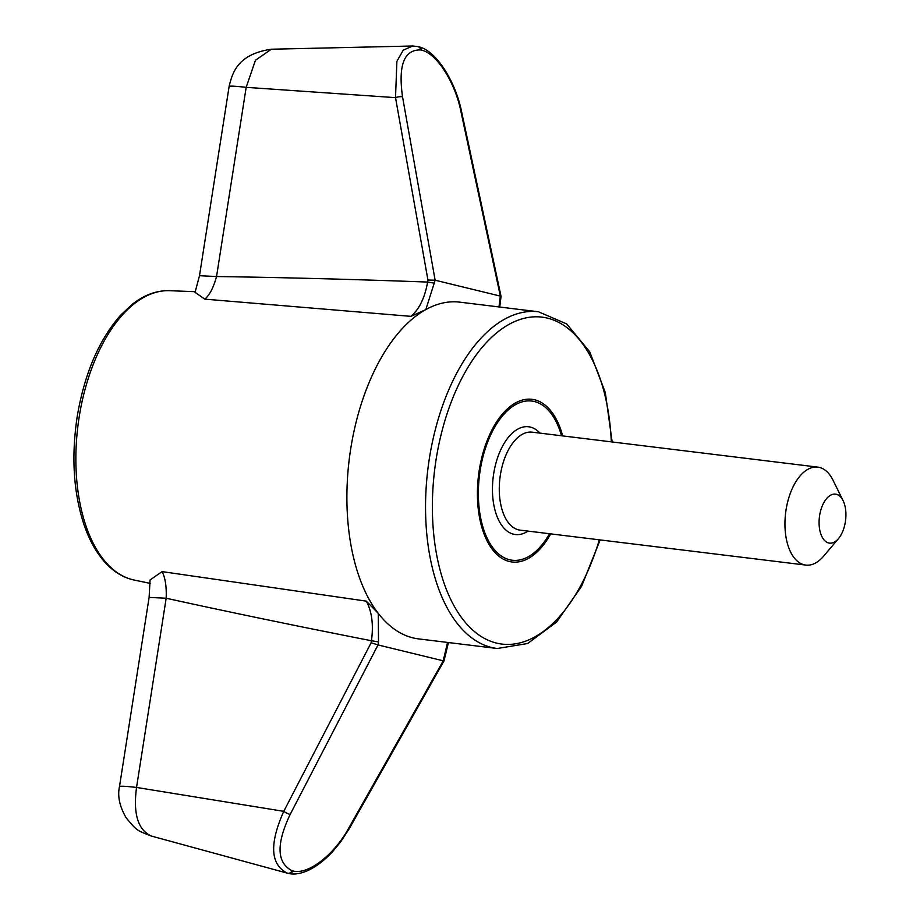 <?xml version="1.0" encoding="UTF-8"?>
<svg xmlns="http://www.w3.org/2000/svg" width="920" height="920" viewBox="0 0 920 920"><rect width="100%" height="100%" fill="white"/><g stroke="black" fill="none" stroke-linecap="round" stroke-linejoin="round"><path stroke-width="1.38" d="M119.485 786.611L119.485 786.611A43.182 2.288 -171.1 0 1 136.54 787.439L283.751 811.348A4.933 0.931 -152.6 0 0 290.191 814.384C276.046 844.169 276.713 862.96 292.192 870.78A4.933 4.163 103.7 0 1 287.511 873.206A4.933 4.163 103.7 0 1 287.419 873.183L151.11 835.981C136.873 830.277 137.39 831.312 126.224 817.903C119.634 806.587 117.38 796.168 119.485 786.611L149.109 597.413L150.064 579.945L162.081 571.619L366.344 601.139L378.269 613.375L378.511 641.918L371.45 640.745C298.31 626.405 229.873 612.237 166.175 598.241L149.132 597.413M290.191 814.384L378.028 644.931L371.128 642.769L371.45 640.745C373.6 624.749 371.898 611.547 366.344 601.139M162.081 571.619C165.267 577.645 166.635 586.511 166.175 598.241L136.54 787.439C133.032 813.878 138 830.093 151.443 836.073M378.028 644.931L378.511 641.918M378.039 644.943L443.221 660.813L447.546 642.436M497.26 648.508L418.588 638.894A169.625 90.643 -83 0 1 378.269 613.375A169.625 90.643 -83 0 1 350.692 448.96A169.625 90.643 -83 0 1 425.845 309.568A169.625 90.643 -83 0 1 459.781 302.151L538.453 311.776A169.625 90.643 -83 0 0 427.88 469.131A169.625 90.643 -83 0 0 497.26 648.508L527.631 643.517L556.646 622.012L581.589 586.304L600.162 539.925M498.985 306.947L500.342 296.102L501.055 296.459L499.744 307.038M418.186 46.69A4.933 4.163 103.7 0 1 418.588 46.759C436.264 50.473 455.503 81.581 461.553 111.481A4.933 1.127 167.9 0 0 460.839 111.078L500.353 296.102L435.137 280.22L425.845 309.568L410.941 316.353C419.221 309.339 424.787 297.919 427.616 282.06L434.688 283.245M427.938 280.036L435.137 280.22L402.546 96.876A4.933 1.414 -10.1 0 0 395.519 97.646L396.888 61.341L403.259 50.151L412.758 46L271.365 49.22L255.438 60.26L246.18 87.343L395.519 97.646L427.938 280.036L427.616 282.06C352.659 279.312 282.302 277.472 216.545 276.54C213.417 287.845 209.484 295.377 204.757 299.138L195.086 292.341M410.941 316.353L204.757 299.138M199.502 275.712L216.545 276.54L246.18 87.343A43.182 2.288 8.9 0 0 229.114 86.514L229.114 86.514C232.323 73.013 237.44 54.142 271.365 49.22M287.419 873.183C270.411 864.765 269.18 844.157 283.751 811.348L371.128 642.769M286.971 873.068L288.305 873.39A4.933 4.163 103.7 0 0 292.986 870.964C308.476 875.196 334.558 854.047 348.473 828.575A4.933 0.644 29.5 0 0 349.266 828.644L340.572 841.972L332.752 851.437C324.323 860.602 315.641 867.146 306.728 871.044C299.724 873.931 293.583 874.713 288.305 873.39A4.933 4.163 103.7 0 1 288.213 873.367L287.603 873.218M443.221 660.813L443.98 660.962L349.266 828.644M550.7 533.876A81.938 43.78 -83 0 1 485.369 537.188A81.938 43.78 -83 0 1 500.077 416.955A81.938 43.78 -83 0 1 562.683 435.907M460.839 111.078C455.273 83.283 437.241 53.567 421.521 50.117L420.739 49.933C404.11 49.53 398.049 65.182 402.546 96.876M843.099 500.675L832.991 480.171A49.346 26.369 97 0 0 817.788 467.118A49.346 26.369 97 0 0 786.059 509.829A49.346 26.369 97 0 0 805.805 565.087A49.346 26.369 97 0 0 823.699 556.082L838.453 538.625A24.667 13.179 97 0 0 843.099 500.675A24.667 13.179 97 0 0 830.012 495.546A24.667 13.179 97 0 0 819.628 515.499A24.667 13.179 97 0 0 823.86 539.683A24.667 13.179 97 0 0 838.453 538.625M599.334 539.822A164.691 87.998 -83 0 1 454.664 606.958A164.691 87.998 -83 0 1 487.094 341.826A164.691 87.998 -83 0 1 611.317 441.864M500.526 299.368L499.859 299.115M134.124 580.037A145.889 77.959 -83 0 1 79.143 417.243A145.889 77.959 -83 0 1 169.521 290.697C156.894 290.294 144.543 294.768 132.468 304.129L120.784 315.008C98.877 339.859 84.318 373.911 77.119 417.139C71.196 457.091 73.531 493.051 84.123 525.033C88.642 538.096 94.392 549.102 101.395 558.06C110.871 570.055 121.773 577.38 134.124 580.037L150.167 583.36M292.986 870.964L292.192 870.78M443.244 660.824L348.473 828.575M443.693 657.8L444.36 658.042M561.51 435.769A80.189 42.849 97 0 0 518.719 403.075A80.189 42.849 97 0 0 480.159 470.453A80.189 42.849 97 0 0 497.789 553.207A80.189 42.849 97 0 0 549.528 533.726M817.788 467.118L532.128 432.17A49.346 26.369 97 0 0 500.388 474.881A49.346 26.369 97 0 0 520.145 530.139L805.805 565.087M539.982 433.136A54.28 29.003 97 0 0 493.672 473.754A54.28 29.003 97 0 0 527.988 531.093M420.739 49.933A4.933 4.163 103.7 0 0 417.795 46.563L418.588 46.759A4.933 4.163 103.7 0 1 421.521 50.117M612.145 441.968L605.303 392.483L589.708 351.808L566.72 323.943L538.453 311.776M461.553 111.481L501.055 296.424M195.063 292.341L199.49 275.712L229.114 86.514M169.521 290.697L195.316 291.697M443.98 660.962L448.431 642.539M417.795 46.563L412.758 46"/></g></svg>
